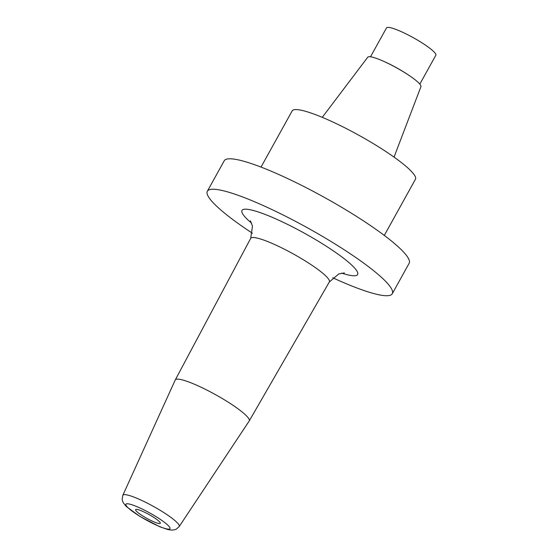 <?xml version="1.0" encoding="UTF-8"?>
<svg xmlns="http://www.w3.org/2000/svg" width="558" height="558" viewBox="0 0 558 558"><rect width="100%" height="100%" fill="white"/><g stroke="black" fill="none" stroke-linecap="round" stroke-linejoin="round"><path stroke-width="0.84" d="M137.763 512.425A14.096 2.204 29 0 1 135.615 509.628A14.096 2.204 29 0 1 149.014 514.532A14.096 2.204 29 0 1 160.272 523.292A14.096 2.204 29 0 1 151.113 520.586A14.096 2.204 29 0 1 137.763 512.425M249.21 420.99A42.289 6.612 -151 0 0 249.252 420.92A42.289 6.612 -151 0 0 215.472 394.632A42.289 6.612 -151 0 0 175.282 379.921A42.289 6.612 -151 0 0 175.24 379.991L122.837 495.281A32.224 5.043 29 0 1 134.966 497.492A32.224 5.043 29 0 1 165.419 513.611A32.224 5.043 29 0 1 179.209 526.529L249.21 420.99M252.453 233.265A105.72 16.538 29 0 1 223.458 212.214A105.72 16.538 29 0 1 207.346 191.234A105.72 16.538 29 0 1 307.828 228.02A105.72 16.538 29 0 1 392.274 293.738A105.72 16.538 29 0 1 352.572 286.296A105.72 16.538 29 0 1 332.721 277.765M207.346 191.234L224.218 160.788A105.72 16.538 29 0 1 324.7 197.574A105.72 16.538 29 0 1 409.147 263.292L392.274 293.738M370.512 56.783L386.52 27.9A28.193 4.408 29 0 1 404.836 33.306A28.193 4.408 29 0 1 431.543 49.641A28.193 4.408 29 0 1 435.84 55.235L419.825 84.118M409.753 75.888A28.193 4.408 -151 0 0 382.83 60.962M394.032 157.119L420.941 86.65A30.404 4.757 -151 0 0 416.261 80.715A30.404 4.757 -151 0 0 387.754 63.242A30.404 4.757 -151 0 0 367.771 57.181L322.273 117.34M384.302 235.427L415.452 179.237A70.482 11.027 -151 0 0 384.887 150.89A70.482 11.027 -151 0 0 318.632 115.862A70.482 11.027 -151 0 0 292.162 110.903L261.018 167.093M135.364 506.015A25.201 3.941 -151 0 0 138.468 515.432A25.201 3.941 -151 0 0 169.995 527.931A25.201 3.941 -151 0 0 135.364 506.015M249.252 420.92L329.325 281.978A44.961 7.031 -151 0 0 309.934 263.92A44.961 7.031 -151 0 0 267.582 241.516A44.961 7.031 -151 0 0 250.681 238.385L252.481 226.143L250.368 220.787M251.623 223.179A66.095 10.337 29 0 1 264.101 214.035A66.095 10.337 29 0 1 342.856 257.691A66.095 10.337 29 0 1 341.719 273.12M175.282 379.921L250.681 238.385M329.325 281.978L338.748 273.964L344.405 272.911M122.837 495.281L122.16 499.019L122.593 501.154L123.409 502.953L126.31 506.525L140.163 516.596L159.804 526.759L167.846 529.542L171.418 530.1L174.34 529.856L176.384 529.089L179.209 526.529"/></g></svg>
